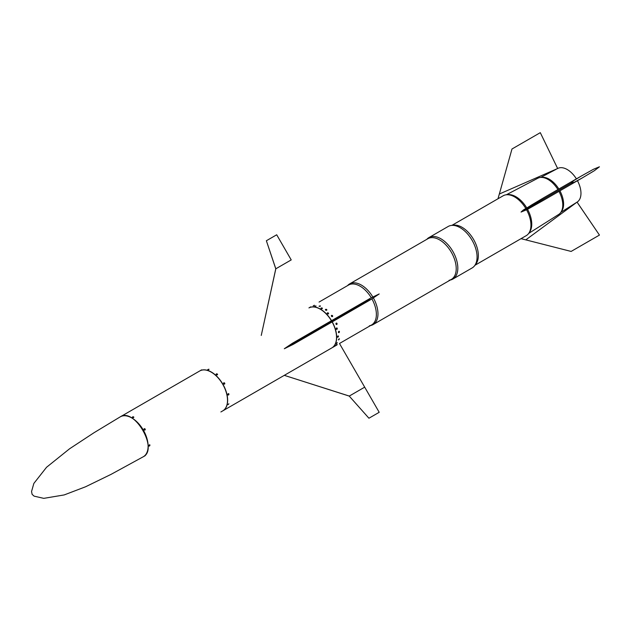 <?xml version="1.0" encoding="UTF-8"?>
<svg xmlns="http://www.w3.org/2000/svg" width="631" height="631" viewBox="0 0 631 631"><rect width="100%" height="100%" fill="white"/><g stroke="black" fill="none" stroke-linecap="round" stroke-linejoin="round"><path stroke-width="0.95" d="M222.735 410.884L220.882 411.956L222.735 410.884A23.039 13.298 -120 0 0 222.735 384.279A23.039 13.298 -120 0 0 199.704 370.981L121.949 415.884M371.919 298.905A23.039 13.298 60 0 1 371.604 324.941L339.47 343.493L364.694 387.158L349.235 396.087L368.93 418.227L349.235 396.087L284.297 375.342L331.977 347.815A23.039 13.298 -120 0 0 332.103 321.92M310.76 306.84L309.064 307.841A23.039 13.298 60 0 1 331.551 320.674M337.112 344.849L333.807 346.758L337.112 344.849M577.057 202.117L599.45 235.079L571.158 251.414L599.45 235.079L577.042 202.125L525.804 239.875L521.025 238.668L526.562 235.458A23.039 13.298 60 0 0 528.746 233.32A23.039 13.298 60 0 0 526.562 209.792L521.04 212.063L523.288 210.036L544.198 197.471L530.774 205.454L525.804 209.311L531.633 206.929L545.476 199.167M521.04 238.66L474.954 265.272L521.04 238.66L571.126 251.43L525.797 239.875M560.817 212.387L577.01 202.157A19.411 11.208 60 0 0 577.168 202.062L575.59 203.056M528.683 233.407L558.924 214.295A20.902 12.068 60 0 0 560.785 212.426A20.902 12.068 60 0 0 558.963 191.382M426.816 239.33L426.99 239.141A23.946 13.827 60 0 1 428.922 237.595L448.16 226.482A23.946 13.827 60 0 1 451.323 225.441L453.579 225.157A23.039 13.298 60 0 1 473.581 239.465A23.039 13.298 60 0 1 475.971 263.932L474.591 265.746A23.946 13.827 60 0 1 472.106 267.962L452.869 279.068A23.946 13.827 60 0 1 450.558 279.967L450.313 280.022M526.68 207.796A22.377 12.92 60 0 0 508.002 194.616L506.488 194.758A23.039 13.298 60 0 0 503.538 195.578L497.985 198.765L499.318 194.032L557.646 168.524L540.294 132.66L511.986 148.995L499.334 194.025L511.986 148.995M543.039 200.571L527.548 209.311A22.377 12.92 60 0 1 529.622 232.074L528.746 233.32M527.548 209.311L526.562 209.792M559.918 190.83A20.239 11.681 60 0 1 561.669 211.188L560.785 212.426M577.46 180.703A19.411 11.208 60 0 1 577.168 202.062M544.411 197.353L581.072 176.183L573.705 180.663L571.158 183.124L574.565 182.146L582.129 178.005L594.299 170.741L599.434 166.797L593.448 169.274L581.072 176.183M557.765 168.445L557.599 168.54A19.411 11.208 60 0 1 557.765 168.445A19.411 11.208 60 0 1 576.411 178.881M556.108 169.321L540.649 177.445M506.377 194.766L538.046 178.131A20.902 12.068 60 0 1 540.593 177.453L542.108 177.311A20.239 11.681 60 0 1 558.861 189.008M275.818 268.798L291.214 259.917L276.701 234.779L266.369 240.742L275.818 268.798L261.258 335.44L275.771 268.83L266.369 240.742M331.425 320.745A23.039 13.298 -120 0 0 308.938 307.92L310.515 307.013M291.222 259.909L276.701 234.779M332.553 320.43L333.428 319.941L332.553 320.43M332.419 316.596L331.456 315.532A0.726 0.584 41 0 0 332.553 316.478A0.726 0.584 41 0 0 332.513 315.705L332.419 316.596L332.513 315.713A0.726 0.584 41 0 0 331.456 315.532M314.325 305.491C312.968 305.972 312.992 305.901 314.412 305.262L313.221 305.838L314.404 305.246M320.272 306.327C318.773 306.35 318.781 306.185 320.28 305.846L320.272 306.327L320.28 305.846L319.049 306.24L320.28 305.83M326.629 310.231C325.131 309.829 325.131 309.592 326.637 309.513L326.629 310.231L326.637 309.513A0.726 0.489 10.8 0 0 325.415 309.663L325.415 309.679A0.726 0.489 10.8 0 0 326.842 309.939A0.726 0.489 10.8 0 0 326.637 309.505M322.173 308.662C320.666 308.464 320.666 308.259 322.173 308.062L322.173 308.662L322.173 308.062A0.726 0.418 0 0 0 320.934 308.346L320.934 308.354A0.726 0.418 0 0 0 322.386 308.346A0.726 0.418 0 0 0 322.173 308.046M328.365 313.899L327.237 313.086A0.726 0.544 24.3 0 0 328.562 313.678A0.726 0.544 24.3 0 0 328.412 313.079L328.365 313.899L328.412 313.094A0.726 0.544 24.3 0 0 327.244 313.079L327.244 313.079M315.902 306.248C314.459 306.5 314.475 306.382 315.942 305.893L314.727 306.382L315.934 305.877M332.955 347.271L333.823 346.774M332.237 321.849A23.039 13.298 60 0 1 332.103 347.744L222.869 410.813A23.039 13.298 60 0 1 222.806 410.844M379.199 412.303L364.694 387.158L379.199 412.303L368.93 418.227L379.199 412.303M333.807 320.595L332.947 321.108M336.631 324.508L336.623 324.508A0.726 0.584 79 0 0 336.362 323.08L336.355 323.088A0.726 0.584 79 0 0 336.638 324.508L336.638 324.508M336.773 324.452C335.668 323.608 335.747 323.285 337.001 323.498M336.646 329.382L336.638 329.382A0.726 0.544 95.7 0 0 336.796 327.939L336.788 327.939A0.726 0.544 95.7 0 0 336.654 329.382L336.654 329.382M336.899 329.319C335.968 328.459 336.071 328.144 337.23 328.365M338.689 332.671L338.681 332.663A0.726 0.489 109.2 0 0 339.17 331.299L339.162 331.299A0.726 0.489 109.2 0 0 338.697 332.671L338.697 332.671M339.013 332.616C338.255 331.803 338.39 331.488 339.439 331.685M338.468 339.888L339.391 338.768L338.484 339.896M338.815 339.841C338.413 339.233 338.618 338.965 339.439 339.028M335.913 345.133L337.088 344.281L335.921 345.149M336.197 345.015L337.001 344.4M337.593 337.206L337.585 337.199A0.726 0.418 120 0 0 338.326 335.952A0.726 0.418 120 0 0 337.601 337.206L337.601 337.206M337.948 337.159C337.364 336.433 337.538 336.134 338.468 336.276M336.189 343.556L337.254 342.57L336.197 343.572M336.512 343.485L337.23 342.759M351.506 309.151L349.29 311.217L352.193 310.326M293.147 344.416L284.321 348.746L292.39 343.28L284.313 348.73L368.93 299.875L370.862 299.551L379.199 293.951L370.184 298.368L368.93 299.875M506.488 194.758A23.039 13.298 60 0 1 525.765 208.411M540.593 177.453A20.902 12.068 60 0 1 557.914 189.552M557.654 168.516L540.294 132.66M145.146 429.08A0.726 0.592 60 0 0 144.113 429.672A0.726 0.592 60 0 0 145.146 429.08M144.988 430.011L144.262 428.749M224.675 383.167A0.726 0.592 60 0 0 223.642 383.758A0.726 0.592 60 0 0 224.675 383.167M224.518 384.098L223.784 382.843M133.614 416.91A0.726 0.418 0 0 0 132.376 417.209A0.726 0.418 0 0 0 133.827 417.209A0.726 0.418 0 0 0 133.614 416.91M133.614 417.525C132.1 417.328 132.1 417.13 133.614 416.925L133.614 417.525L133.614 416.925M120.237 416.862A23.039 13.298 60 0 1 120.3 416.823L122.201 415.703M145.248 455.621L143.34 456.726A23.039 13.298 60 0 1 143.276 456.765M144.254 456.189L143.34 456.726A23.039 13.298 60 0 0 143.34 430.121A23.039 13.298 60 0 0 120.3 416.823M149.918 445.147A0.726 0.418 120 0 0 149.042 445.234A0.726 0.418 120 0 0 149.602 445.88A0.726 0.418 120 0 0 149.918 445.147C148.971 444.997 148.798 445.297 149.381 446.03M228.895 403.785L227.894 404.629L228.895 403.785M228.225 404.558L228.879 403.777M228.895 394.044A0.726 0.513 105 0 0 227.886 394.201A0.726 0.513 105 0 0 228.73 394.777A0.726 0.513 105 0 0 228.895 394.044M228.493 394.982C227.665 394.146 227.799 393.831 228.879 394.036M217.364 374.073A0.726 0.513 15 0 0 216.149 374.183A0.726 0.513 15 0 0 217.553 374.554A0.726 0.513 15 0 0 217.364 374.073M217.34 374.83C215.857 374.372 215.865 374.12 217.364 374.088L217.34 374.83L217.364 374.088M199.767 370.941A23.039 13.298 60 0 1 199.83 370.91L201.612 369.853M208.924 369.198L207.702 369.64L208.924 369.198L208.908 369.656C207.425 369.75 207.433 369.608 208.924 369.214L208.908 369.656M199.83 370.91A23.039 13.298 60 0 1 222.869 384.208A23.039 13.298 60 0 1 222.869 410.813M143.205 456.797C158.783 449.453 134.316 407.082 120.174 416.894L93.987 432.74L69.56 448.799L46.544 467.279L33.853 483.425L31.55 491.51L32.118 494.357L34.113 496.147L43.76 498.356L64.181 494.933L85.564 486.777L111.009 474.386L143.205 456.797M428.922 237.595A23.946 13.827 60 0 1 452.869 251.422A23.946 13.827 60 0 1 452.869 279.068L472.106 267.962M347.539 285.63L347.728 285.425A23.489 13.566 60 0 1 349.621 283.903L427.865 238.731A23.489 13.566 60 0 1 451.354 252.29A23.489 13.566 60 0 1 451.354 279.415L451.354 279.415A23.489 13.566 60 0 1 449.098 280.298M451.323 225.441A23.946 13.827 60 0 1 472.106 240.308A23.946 13.827 60 0 1 474.591 265.746M342.097 341.97L371.604 324.941A23.039 13.298 60 0 1 369.38 325.801M319.057 302.068L348.564 285.038A23.039 13.298 60 0 1 371.273 297.777M373.394 297.974A23.489 13.566 60 0 1 373.11 324.594L373.11 324.594A23.489 13.566 60 0 1 370.847 325.47L370.571 325.533M349.621 283.903A23.489 13.566 60 0 1 372.818 296.964M451.354 279.415L373.11 324.594L451.354 279.415M521.04 212.063L571.158 183.124M284.289 375.342L349.29 396.055M284.313 348.73L293.17 344.408L352.011 310.436M451.914 225.362L498.001 198.757L499.334 194.025M542.4 200.942L582.129 178.005M364.694 387.158L339.47 343.493M292.484 343.232L351.325 309.253M351.333 309.253L370.184 298.368M352.011 310.428L370.862 299.551"/></g></svg>

